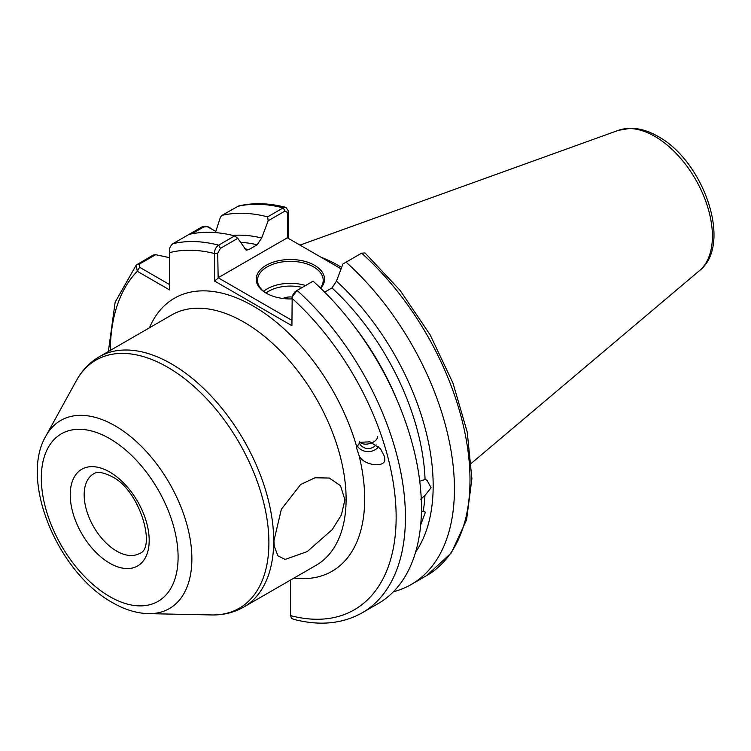 <?xml version="1.0" encoding="UTF-8"?>
<svg xmlns="http://www.w3.org/2000/svg" width="751" height="751" viewBox="0 0 751 751"><rect width="100%" height="100%" fill="white"/><g stroke="black" fill="none" stroke-linecap="round" stroke-linejoin="round"><path stroke-width="1.13" d="M359.663 441.738C363.343 446.845 377.049 443.174 377.697 436.584M359.241 442.837A9.847 9.237 171 0 0 366.957 448.46A9.847 9.237 171 0 0 376.12 444.864M384.559 457.979C387.591 468.521 363.165 466.061 359.034 455.406L356.669 448.403L356.781 446.976L360.067 442.292L369.886 441.832L380.532 448.779L384.437 456.458L384.559 457.979M357.11 445.775A13.133 12.326 171 0 0 378.607 446.826M344.897 499.79L340.503 485.709L329.295 478.04L315.007 477.777L300.691 484.489L281.381 509.234L273.918 540.767L274.246 546.174L277.898 555.834L285.117 559.429L307.206 551.6L332.28 529.558L341.395 514.942L344.897 499.79M418.044 542.457L417.425 545.235M419.743 481.222L425.075 479.485L426.953 480.199L431.083 487.718L424.953 495.472L420.663 499.218M421.424 511.44L423.235 511.206L425.404 512.22L420.889 524.311M291.923 298.926A34.152 19.714 180 0 1 266.22 293.172L266.22 293.172A34.152 19.714 180 0 1 266.22 265.281A34.152 19.714 180 0 1 314.519 265.281A34.152 19.714 180 0 1 320.715 288.271M320.405 287.962A32.837 18.963 0 0 0 323.212 280.301A32.837 18.963 0 0 0 313.589 266.896A32.837 18.963 0 0 0 277.804 262.784A32.837 18.963 0 0 0 257.527 280.301A32.837 18.963 0 0 0 266.689 293.434M282.855 298.457A12.044 6.956 180 0 1 292.158 297.02M341.63 267.431A146.642 84.666 -120 0 0 338.673 265.676A146.642 84.666 -120 0 0 320.987 257.217M285.943 207.37C269.102 203.023 253.322 202.554 238.611 205.952L221.93 215.387A208.694 120.489 60 0 1 267.638 216.861L283.193 207.877L285.943 207.37L288.346 210.89L288.346 238.377M292.655 295.19L295.246 291.491L297.077 290.43A208.694 120.489 60 0 1 362.207 612.797L378.222 603.551A208.694 120.489 60 0 0 313.092 281.184L297.077 290.43L292.177 296.945L291.923 325.709L214.504 281.005L214.504 253.528C214.439 249.97 215.819 247.173 218.644 245.145L234.659 235.898A208.694 120.489 60 0 0 188.942 234.434L201.737 227.046C205.248 225.732 208.374 226.267 211.125 228.651M221.93 215.387L220.381 217.339L215.434 232.603M232.707 235.41A189.637 109.486 60 0 1 261.686 237.983L268.173 220.775L267.638 216.861M244.516 248.731A184.727 106.651 60 0 1 248.769 249.623L257.199 244.76A184.727 106.651 -120 0 0 240.48 242.348M234.659 235.898L237.785 238.32L246.168 250.167L248.769 249.623M188.942 234.434L172.927 243.681C170.036 246.065 168.928 249.041 169.613 252.618L169.613 289.952L137.283 271.28L136.222 265.065L153.195 255.068L155.664 254.702L169.613 257.677M290.599 580.007L290.599 615.623A202.132 116.696 -120 0 0 396.143 518.059A202.132 116.696 -120 0 0 291.923 298.222M261.686 237.983L257.199 244.76M411.21 584.513L426.765 575.529L451.276 552.961L466.559 519.852L471.9 478.678L467.235 432.088L452.966 383.048L430.088 334.758L400.123 290.412L365.052 252.974L361.635 253.162L346.08 262.146A208.694 120.489 60 0 1 411.21 584.513A208.694 120.489 60 0 1 393.402 591.76M346.08 262.146L342.944 263.948L336.467 281.156A189.637 109.486 60 0 1 415.585 552.182M425.075 479.485A184.727 106.651 -120 0 0 331.97 287.933L324.667 292.148M331.97 287.933L336.467 281.156M362.207 612.797C342.428 623.884 319.626 626.071 293.782 619.35L291.548 618.43L290.599 615.623M341.104 268.83L287.351 237.795L218.147 277.748L291.923 320.348M237.785 238.32L220.475 248.318L217.724 253.2L218.147 277.748M287.774 238.048L287.774 212.758L285.023 211.05L268.173 220.775M215.828 231.364L207.304 226.718L203.634 227.009L191.852 233.805M155.664 254.702L139.076 264.277L139.611 267.262L169.613 284.591M217.724 253.2L214.504 253.528A202.132 116.696 -120 0 0 169.613 252.618M217.724 278.49L214.504 281.005M288.346 210.89L287.774 212.758M110.294 350.407A202.132 116.696 -120 0 1 137.283 271.28L139.611 267.262M263.61 291.294A32.837 18.963 180 0 1 305.619 285.493M302.249 287.445A30.866 17.827 0 0 0 265.957 292.984M116.677 551.112A45.98 26.548 -120 0 0 139.658 553.393C156.161 548.803 140.465 490.225 111.749 476.528C97.752 469.582 94.701 473.496 93.687 473.759A45.98 26.548 -120 0 0 86.637 510.605A45.98 26.548 -120 0 0 116.677 551.112M109.702 472.013A55.827 32.237 60 0 1 149.186 540.391A55.827 32.237 60 0 1 109.702 563.184A55.827 32.237 60 0 1 70.228 494.806A55.827 32.237 60 0 1 109.702 472.013M618.514 130.299L631.065 128.243C639.918 128.412 648.883 131.125 657.951 136.391C703.659 161.005 733.117 244.535 699.519 270.613A81.446 47.022 -120 0 0 706.813 204.319A81.446 47.022 -120 0 0 654.816 136.382A81.446 47.022 -120 0 0 618.514 130.299L299.996 245.098M149.468 327.793A157.635 91.012 60 0 1 253.218 306.042A157.635 91.012 60 0 1 356.781 446.976M243.775 607.043L316.171 565.25A144.492 83.427 -120 0 0 338.325 449.455A144.492 83.427 -120 0 0 243.925 322.132A144.492 83.427 -120 0 0 171.679 314.969L99.273 356.772A144.492 83.427 60 0 1 171.528 363.925A144.492 83.427 60 0 1 265.92 491.257A144.492 83.427 60 0 1 243.775 607.043C234.059 612.563 223.338 615.2 211.604 614.947A143.263 82.713 -120 0 0 266.352 515.13A143.263 82.713 -120 0 0 167.595 367.201A143.263 82.713 -120 0 0 76.349 380.682L45.886 436.031A108.623 62.718 60 0 1 115.072 425.808A108.623 62.718 60 0 1 189.947 537.969A108.623 62.718 60 0 1 148.435 613.651L211.604 614.947M109.702 596.566A96.719 55.837 -120 0 0 178.1 557.082A96.719 55.837 -120 0 0 109.702 438.631A96.719 55.837 -120 0 0 41.314 478.115A96.719 55.837 -120 0 0 109.702 596.566M423.235 511.206A184.727 106.651 -120 0 0 424.953 495.472M285.023 211.05L283.193 207.877A208.694 120.489 -120 0 0 237.485 206.412M359.034 455.406A157.635 91.012 60 0 1 293.96 578.073M172.927 243.681A208.694 120.489 60 0 1 218.644 245.145L220.475 248.318M426.765 575.529A208.694 120.489 -120 0 0 361.635 253.162M354.857 327.107A184.727 106.651 60 0 1 397.251 400.546M201.737 227.046L203.634 227.009M137.18 264.314L139.076 264.277M45.886 436.031C19.122 481.1 58.465 572.994 112.425 602.584C124.459 609.587 136.466 613.276 148.435 613.651M699.519 270.613L471.421 463.226M136.222 265.065L115.138 302.212L108.369 351.524M99.273 356.772C89.641 362.423 82 370.393 76.349 380.682M208.806 227.309L207.304 226.718"/></g></svg>
